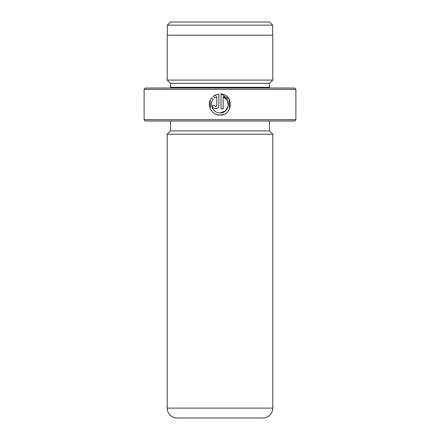 <?xml version="1.0" encoding="UTF-8"?>
<svg xmlns="http://www.w3.org/2000/svg" width="440" height="440" viewBox="0 0 440 440"><rect width="100%" height="100%" fill="white"/><g stroke="black" fill="none" stroke-linecap="round" stroke-linejoin="round"><path stroke-width="0.66" d="M170.5 22L269.5 22L272.668 25.168L167.332 25.168L170.5 22M272.668 35.2L272.668 25.168M167.332 35.2L167.332 25.168M217.019 114.664L219.967 115.077C211.382 115.517 205.964 104.154 211.75 97.752L213.263 99.264C208.835 104.407 213.186 113.306 219.967 112.959C228.96 113.476 231.693 99.506 223.152 96.597L223.152 108.713L221.029 108.713L221.029 93.913C234.042 94.534 232.986 115.753 219.967 115.077L223.746 114.384M229.609 108.895L229.174 99.193L221.029 93.913M214.687 105.76L215.721 106.59L216.782 105.529L216.782 96.597L214.764 97.763L213.252 96.25L218.906 93.913L218.906 105.529C218.713 107.465 217.652 108.526 215.721 108.713C213.791 108.526 212.735 107.465 212.537 105.529L214.66 105.529M295.9 119.68L294.58 121L145.42 121L144.1 119.68L295.9 119.68L295.9 89.32L144.1 89.32L145.42 88L294.58 88L295.9 89.32M170.434 88A3.3 3.3 0 0 0 170.5 87.34L170.5 83.38L269.5 83.38L272.8 80.08L272.8 35.2L167.2 35.2L167.2 80.08L272.8 80.08M170.5 83.38L167.2 80.08M170.5 87.34L269.5 87.34L269.5 83.38M269.5 87.34A3.3 3.3 0 0 0 269.566 88M272.8 408.1L272.8 134.2L167.2 134.2L167.2 408.1A9.9 9.9 0 0 0 177.1 418L262.9 418A9.9 9.9 0 0 0 272.8 408.1L167.2 408.1M170.5 121L170.5 130.9L269.5 130.9L269.5 121M170.5 130.9L167.2 134.2M269.5 130.9L272.8 134.2M144.1 119.68L144.1 89.32M214.764 97.763L216.782 96.597M215.903 94.666L213.252 96.25M216.073 106.53L215.721 106.59M210.21 100.293L210.364 108.988M223.152 96.597L227.425 100.413M227.436 100.436L228.299 106.101L225.368 111.018L219.967 112.959"/></g></svg>
